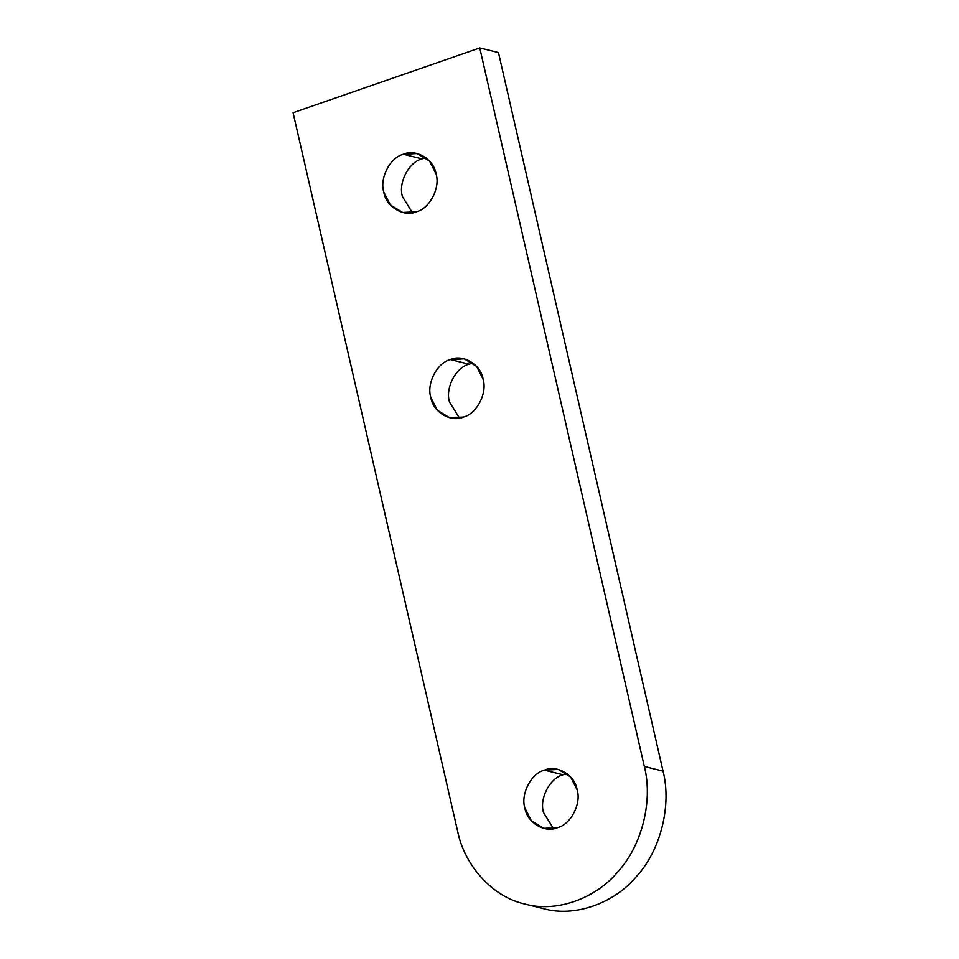 <?xml version="1.0" encoding="UTF-8"?>
<svg xmlns="http://www.w3.org/2000/svg" width="959" height="959" viewBox="0 0 959 959"><rect width="100%" height="100%" fill="white"/><g stroke="black" fill="none" stroke-linecap="round" stroke-linejoin="round"><path stroke-width="1.44" d="M416.506 211.735C429.74 208.535 440.493 187.736 436.069 173.927L429.596 161.112L417.201 153.548L403.343 154.243L422.032 158.87L426.06 157.827L422.032 158.87L403.343 154.243C390.121 157.456 379.368 178.242 383.792 192.064L390.265 204.866L402.648 212.442L416.506 211.735C403.871 217.501 385.878 206.688 383.792 192.064C379.368 178.242 390.121 157.456 403.343 154.243C415.978 148.477 433.971 159.29 436.069 173.927C440.493 187.736 429.74 208.535 416.506 211.735M463.533 417.033C476.755 413.832 487.508 393.034 483.084 379.225L476.611 366.422L464.228 358.846L450.358 359.553L469.047 364.168L473.075 363.125L469.047 364.168L450.358 359.553C437.136 362.754 426.383 383.54 430.807 397.362L437.28 410.164L449.675 417.74L463.533 417.033C450.886 422.799 432.893 411.986 430.807 397.362C426.383 383.54 437.136 362.754 450.358 359.553C463.005 353.775 480.998 364.6 483.084 379.225C487.508 393.034 476.755 413.832 463.533 417.033M557.575 827.629C570.797 824.428 581.55 803.63 577.126 789.82L570.653 777.018L558.258 769.442L544.4 770.149L563.089 774.764L567.117 773.721L563.089 774.764L544.4 770.149C531.178 773.35 520.425 794.148 524.849 807.957L531.322 820.76L543.705 828.336L557.575 827.629C544.928 833.407 526.935 822.582 524.849 807.957C520.425 794.148 531.178 773.35 544.4 770.149C557.047 764.371 575.04 775.196 577.126 789.82C581.55 803.63 570.797 824.428 557.575 827.629M553.535 828.672L543.537 812.573C539.114 798.763 549.867 777.965 563.089 774.764C549.867 777.965 539.114 798.763 543.537 812.573L553.535 828.672M459.505 418.076L449.495 401.977C445.072 388.167 455.825 367.369 469.047 364.168C455.825 367.369 445.072 388.167 449.495 401.977L459.505 418.076M412.478 212.778L402.48 196.679C398.045 182.869 408.81 162.071 422.032 158.87C408.81 162.071 398.045 182.869 402.48 196.679L412.478 212.778M293.07 112.73L479.764 47.95L498.452 52.565L479.764 47.95L644.34 766.493C653.175 800.729 641.943 845.586 618.016 871.587C595.431 899.027 555.585 912.848 524.669 903.977C493.238 897.18 464.624 866.145 457.635 831.273L293.07 112.73L457.635 831.273C464.624 866.145 493.238 897.18 524.669 903.977C555.585 912.848 595.431 899.027 618.016 871.587C641.943 845.586 653.175 800.729 644.34 766.493L663.029 771.12L644.34 766.493L479.764 47.95L293.07 112.73M543.357 908.605C574.273 917.463 614.12 903.642 636.704 876.202C614.12 903.642 574.273 917.463 543.357 908.605L524.669 903.977M636.704 876.202C660.619 850.201 671.851 805.344 663.029 771.12L498.452 52.565L663.029 771.12C671.851 805.344 660.619 850.201 636.704 876.202"/></g></svg>
